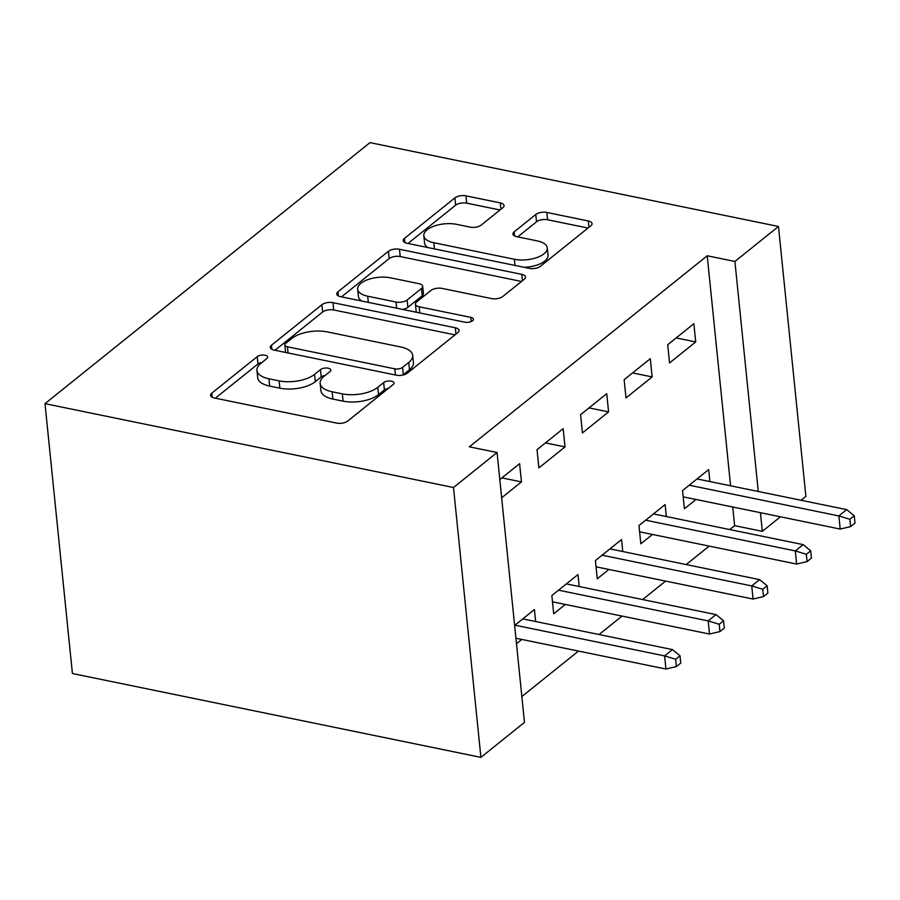 <?xml version="1.0" encoding="UTF-8"?>
<svg xmlns="http://www.w3.org/2000/svg" width="900" height="900" viewBox="0 0 900 900"><rect width="100%" height="100%" fill="white"/><g stroke="black" fill="none" stroke-linecap="round" stroke-linejoin="round"><path stroke-width="1.35" d="M264.994 355.23A5.647 2.542 -5.8 0 0 257.243 356.659L211.804 393.154A8.066 3.634 -5.8 0 0 210.578 395.359A8.066 3.634 -5.8 0 0 214.324 397.98L336.656 423.09A8.066 3.634 -5.8 0 0 347.726 421.054L393.154 384.559A5.647 2.542 -5.8 0 0 394.02 383.017A5.647 2.542 -5.8 0 0 391.399 381.184A5.647 2.542 -5.8 0 0 383.647 382.613L377.764 387.326A25.796 11.633 -5.8 0 1 342.338 393.863L332.145 391.77A25.796 11.633 -5.8 0 1 320.152 383.377A25.796 11.633 -5.8 0 1 324.079 376.312L329.951 371.588A5.647 2.542 -5.8 0 0 330.817 370.046A5.647 2.542 -5.8 0 0 328.196 368.201A5.647 2.542 -5.8 0 0 320.445 369.63L314.561 374.355A25.796 11.633 -5.8 0 1 279.135 380.88L268.931 378.787A25.796 11.633 -5.8 0 1 256.95 370.406A25.796 11.633 -5.8 0 1 260.876 363.341L266.749 358.616A5.647 2.542 -5.8 0 0 267.615 357.064A5.647 2.542 -5.8 0 0 264.994 355.23M261.956 362.464A5.647 2.542 -5.8 0 0 257.974 363.96L215.347 398.194M388.361 388.406A5.647 2.542 -5.8 0 0 384.39 389.902L378.506 394.627L377.764 387.326M325.159 375.435A5.647 2.542 -5.8 0 0 321.176 376.931L315.304 381.656L314.561 374.355M502.808 207.731A8.066 3.634 -5.8 0 0 504.034 205.526A8.066 3.634 -5.8 0 0 500.287 202.905L465.964 195.851A8.066 3.634 -5.8 0 0 454.894 197.899L404.438 238.421A8.066 3.634 -5.8 0 0 403.211 240.638A8.066 3.634 -5.8 0 0 406.957 243.259L529.29 268.369A8.066 3.634 -5.8 0 0 540.36 266.321L590.816 225.799A8.066 3.634 -5.8 0 0 592.043 223.583A8.066 3.634 -5.8 0 0 588.296 220.961L546.84 212.456A8.066 3.634 -5.8 0 0 535.77 214.493L514.17 231.84A8.066 3.634 -5.8 0 0 512.955 234.045A8.066 3.634 -5.8 0 0 516.69 236.666L537.255 240.885A21.566 9.72 -5.8 0 1 547.267 247.894A21.566 9.72 -5.8 0 1 536.625 257.636A21.566 9.72 -5.8 0 1 514.373 259.267L433.845 242.73A21.566 9.72 -5.8 0 1 423.821 235.732A21.566 9.72 -5.8 0 1 434.475 225.979A21.566 9.72 -5.8 0 1 456.716 224.359L470.137 227.115A8.066 3.634 -5.8 0 0 481.219 225.079L502.808 207.731M707.22 255.78L469.361 446.827L497.059 452.509L524.475 722.385L480.904 757.373L72.416 673.526L45 403.661L369.979 142.627L778.477 226.474L734.906 261.461L707.22 255.78L730.586 485.798M497.059 452.509L453.499 487.507L45 403.661M332.989 302.67A8.066 3.634 -5.8 0 0 321.907 304.718L271.451 345.24A8.066 3.634 -5.8 0 0 270.236 347.456A8.066 3.634 -5.8 0 0 273.971 350.066L396.304 375.176A8.066 3.634 -5.8 0 0 407.374 373.14L457.83 332.606A8.066 3.634 -5.8 0 0 459.056 330.401A8.066 3.634 -5.8 0 0 455.31 327.78L332.989 302.67L333.72 309.971A8.066 3.634 -5.8 0 0 322.65 312.007L275.006 350.28M337.95 291.836L388.406 251.303A8.066 3.634 -5.8 0 1 399.476 249.266L521.809 274.376A8.066 3.634 -5.8 0 1 525.544 276.998A8.066 3.634 -5.8 0 1 524.329 279.202L502.729 296.55A8.066 3.634 -5.8 0 1 491.659 298.586L442.046 288.405A8.066 3.634 -5.8 0 0 430.976 290.441L416.655 301.95A8.066 3.634 -5.8 0 0 415.429 304.155A8.066 3.634 -5.8 0 0 419.175 306.776L470.824 317.385A5.647 2.542 -5.8 0 1 473.445 319.219A5.647 2.542 -5.8 0 1 470.655 321.761A5.647 2.542 -5.8 0 1 464.839 322.189L340.47 296.662A8.066 3.634 -5.8 0 1 336.724 294.041A8.066 3.634 -5.8 0 1 337.95 291.836L338.366 295.965M652.14 376.931L650.295 358.695L624.15 379.688L626.006 397.924L652.14 376.931L632.587 372.915M666.326 516.544L665.111 504.574L638.977 525.566L640.822 543.803L652.455 534.465M565.02 446.918L563.164 428.681L537.03 449.674L538.886 467.91L565.02 446.918L545.467 442.901M579.206 586.53L577.98 574.549L551.846 595.553L553.702 613.778L565.324 604.44M729.754 529.56L734.625 525.645L732.735 507.004M521.842 696.566L578.475 651.071M599.062 634.534L622.035 616.084M642.623 599.546L665.606 581.096M686.194 564.559L709.166 546.097M516.476 643.68L521.764 639.439M514.62 625.444L534.42 609.548L535.635 621.518M499.804 479.576L519.604 463.669L521.46 481.905L501.896 477.889M501.66 497.801L521.46 481.905M622.766 551.543L621.551 539.561L595.406 560.554L597.262 578.79L608.884 569.452M608.58 411.919L606.735 393.683L580.59 414.686L582.446 432.911L608.58 411.919L589.028 407.902M709.886 481.556L708.671 469.575L682.538 490.579L684.394 508.804L696.015 499.466M695.711 341.944L693.855 323.707L667.721 344.7L669.566 362.936L695.711 341.944L676.148 337.928M780.424 516.791L762.322 531.337L760.433 512.696M758.273 491.49L734.906 261.461M778.477 226.474L805.883 496.339L801.011 500.254M734.625 525.645L762.322 531.337M453.499 487.507L480.904 757.373M256.95 370.406L257.692 377.707A25.796 11.633 -5.8 0 0 269.674 386.089L268.931 378.787M315.304 381.656A25.796 11.633 -5.8 0 1 279.866 388.181L269.674 386.089M320.152 383.377L320.895 390.679A25.796 11.633 -5.8 0 0 332.876 399.06L332.145 391.77M378.506 394.627A25.796 11.633 -5.8 0 1 343.08 401.152L332.876 399.06M455.029 334.868L333.72 309.971M285.671 343.418A5.647 2.542 -5.8 0 0 284.816 344.959A5.647 2.542 -5.8 0 0 287.438 346.793L394.819 368.843A5.647 2.542 -5.8 0 0 402.57 367.414L408.769 362.43A25.796 11.633 -5.8 0 0 412.684 355.354A25.796 11.633 -5.8 0 0 400.702 346.973L327.308 331.909A25.796 11.633 -5.8 0 0 291.87 338.434L285.671 343.418M284.816 344.959L285.559 352.26A5.647 2.542 -5.8 0 0 285.593 352.451M402.75 375.086A5.647 2.542 -5.8 0 0 403.301 374.704L402.57 367.414M412.684 355.354L413.426 362.655A25.796 11.633 -5.8 0 1 409.511 369.72L403.301 374.704M341.494 296.876L389.149 258.604L388.406 251.303M521.516 281.452L400.219 256.556A8.066 3.634 -5.8 0 0 389.149 258.604M415.429 304.155L416.171 311.456A8.066 3.634 -5.8 0 0 416.464 312.266M390.566 277.841A21.566 9.72 -5.8 0 0 368.314 279.461A21.566 9.72 -5.8 0 0 357.671 289.204A21.566 9.72 -5.8 0 0 367.695 296.213L396.067 302.04A8.066 3.634 -5.8 0 0 407.137 299.993L421.459 288.495A8.066 3.634 -5.8 0 0 422.685 286.279A8.066 3.634 -5.8 0 0 418.939 283.657L390.566 277.841M357.671 289.204L358.414 296.494A21.566 9.72 -5.8 0 0 361.766 301.039M402.446 309.386A8.066 3.634 -5.8 0 0 407.88 307.294L407.137 299.993M422.685 286.279L423.428 293.58A8.066 3.634 -5.8 0 1 422.201 295.785L407.88 307.294M423.821 235.732L424.564 243.023A21.566 9.72 -5.8 0 0 427.916 247.556M523.98 267.278A21.566 9.72 -5.8 0 0 548.01 255.195L547.267 247.894M588.015 228.049L547.582 219.746A8.066 3.634 -5.8 0 0 536.512 221.794L517.725 236.88M500.006 209.981L466.706 203.153A8.066 3.634 -5.8 0 0 455.636 205.189L407.981 243.461M676.395 666.562L680.749 663.064L680.006 655.762L675.653 659.261L676.395 666.562L665.944 669.026L664.616 655.898L672.457 649.597L522.799 618.885M675.653 659.261L664.616 655.898L514.957 625.185M665.944 669.026L515.925 638.235M672.457 649.597L680.006 655.762M719.955 631.564L724.309 628.065L723.566 620.775L719.212 624.274L719.955 631.564L709.504 634.039L708.176 620.91L716.018 614.61L566.359 583.898M719.212 624.274L708.176 620.91L558.517 590.186M709.504 634.039L552.488 601.808M716.018 614.61L723.566 620.775M763.515 596.576L767.869 593.077L767.137 585.788L762.773 589.286L763.515 596.576L753.075 599.051L751.736 585.923L759.577 579.623L609.919 548.899M762.773 589.286L751.736 585.923L602.077 555.199M753.075 599.051L596.048 566.82M759.577 579.623L767.137 585.788M807.086 561.589L811.44 558.09L810.697 550.789L806.344 554.288L807.086 561.589L796.635 564.053L795.296 550.924L803.137 544.624L653.479 513.911M806.344 554.288L795.296 550.924L645.637 520.211M796.635 564.053L639.607 531.821M803.137 544.624L810.697 550.789M850.646 526.59L855 523.091L854.258 515.801L849.904 519.3L850.646 526.59L840.195 529.065L838.867 515.936L846.709 509.636L697.05 478.924M849.904 519.3L838.867 515.936L689.209 485.213M840.195 529.065L683.168 496.834M846.709 509.636L854.258 515.801M257.974 363.96L257.243 356.659M384.39 389.902L383.647 382.613M321.176 376.931L320.445 369.63M279.866 388.181L279.135 380.88M343.08 401.152L342.338 393.863M212.22 397.282L211.804 393.154M455.951 334.114L455.31 327.78M271.879 349.369L271.451 345.24M322.65 312.007L321.907 304.718M288.067 352.957L287.438 346.793M395.438 375.007L394.819 368.843M409.511 369.72L408.769 362.43M400.219 256.556L399.476 249.266M522.45 280.71L521.809 274.376M419.794 312.941L419.175 306.776M471.24 321.536L470.824 317.385M368.314 302.377L367.695 296.213M396.686 308.205L396.067 302.04M422.201 295.785L421.459 288.495M434.475 248.906L433.845 242.73M515.002 265.433L514.373 259.267M514.597 235.969L514.17 231.84M536.512 221.794L535.77 214.493M547.582 219.746L546.84 212.456M588.938 227.306L588.296 220.961M404.854 242.55L404.438 238.421M455.636 205.189L454.894 197.899M466.706 203.153L465.964 195.851M500.929 209.239L500.287 202.905"/></g></svg>

